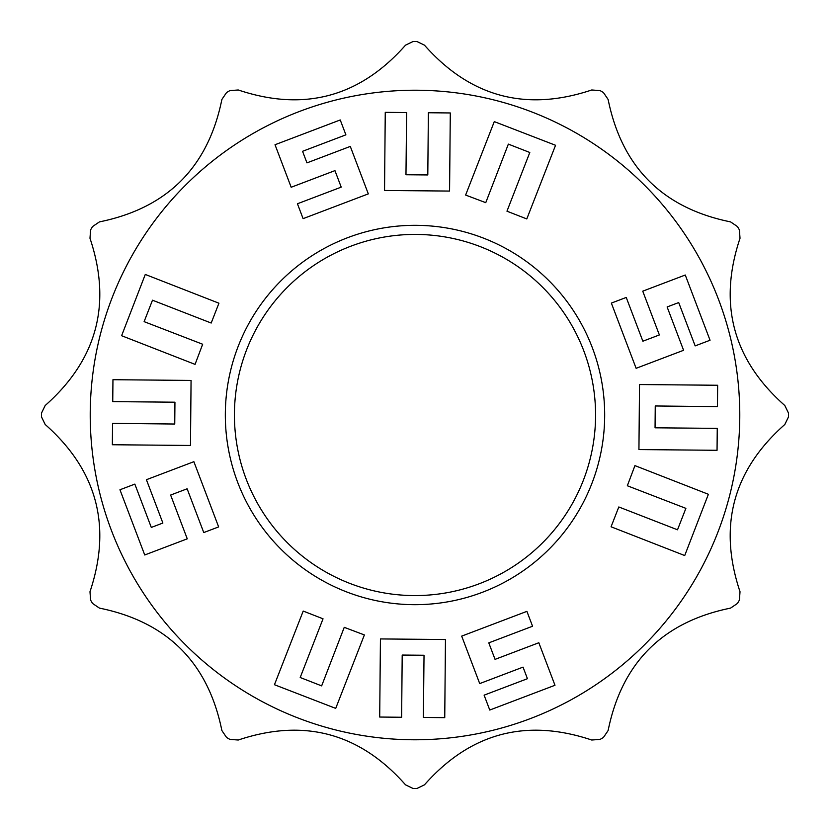 <?xml version="1.0" encoding="UTF-8"?>
<svg xmlns="http://www.w3.org/2000/svg" width="830" height="830" viewBox="0 0 830 830"><rect width="100%" height="100%" fill="white"/><g stroke="black" fill="none" stroke-linecap="round" stroke-linejoin="round"><path stroke-width="1.25" d="M638.934 449.57L639.525 384.539L717.649 385.255L717.452 406.617L655.254 405.974L655.057 427.803L717.255 428.373L717.047 450.296L638.934 449.57M739.779 415A324.779 324.779 0 0 1 415 739.779A324.779 324.779 0 0 1 90.221 415A324.779 324.779 0 0 1 415 90.221A324.779 324.779 0 0 1 739.779 415M225.324 415A189.676 189.676 0 0 1 415 225.324A189.676 189.676 0 0 1 604.676 415A189.676 189.676 0 0 1 415 604.676A189.676 189.676 0 0 1 225.324 415M41.5 416.899A373.5 373.5 0 0 1 41.5 415A373.5 373.5 0 0 1 41.5 413.101L45.162 405.538C97.037 359.67 111.977 303.915 89.982 238.272L90.594 229.9A373.5 373.5 0 0 1 92.493 226.6L99.434 221.89C167.307 208.102 208.123 167.287 221.89 99.434L226.6 92.493A373.5 373.5 0 0 1 229.9 90.594L238.272 89.982C303.936 111.977 359.691 97.037 405.538 45.162L413.101 41.5A373.5 373.5 0 0 1 416.899 41.5L424.462 45.162C470.33 97.037 526.085 111.977 591.728 89.982L600.1 90.594A373.5 373.5 0 0 1 603.4 92.493L608.11 99.434C621.898 167.307 662.714 208.123 730.566 221.89L737.507 226.6A373.5 373.5 0 0 1 739.405 229.9L740.018 238.272C718.023 303.936 732.963 359.691 784.838 405.538L788.5 413.101A373.5 373.5 0 0 1 788.5 415A373.5 373.5 0 0 1 788.5 416.899L784.838 424.462C732.963 470.33 718.023 526.085 740.018 591.728L739.405 600.1A373.5 373.5 0 0 1 737.507 603.4L730.566 608.11C662.693 621.898 621.878 662.714 608.11 730.566L603.4 737.507A373.5 373.5 0 0 1 600.1 739.405L591.728 740.018C526.064 718.023 470.309 732.963 424.462 784.838L416.899 788.5A373.5 373.5 0 0 1 413.101 788.5L405.538 784.838C359.67 732.963 303.915 718.023 238.272 740.018L229.9 739.405A373.5 373.5 0 0 1 226.6 737.507L221.89 730.566C208.102 662.693 167.287 621.878 99.434 608.11L92.493 603.4A373.5 373.5 0 0 1 90.594 600.1L89.982 591.728C111.977 526.064 97.037 470.309 45.162 424.462L41.5 416.899M659.373 334.947L642.742 291.174L685.269 275.021L710.044 340.238L695.156 345.892L678.701 302.566L667.123 306.955L683.588 350.291L636.122 368.313L611.357 303.095L626.235 297.441L642.866 341.213L659.373 334.947M627.335 485.758L634.94 465.62L708.384 494.286L684.719 555.55L611.067 526.791L618.807 506.964L677.508 529.799L685.881 508.354L627.335 485.758M495.054 659.373L538.826 642.742L554.98 685.269L489.762 710.044L484.108 695.156L527.434 678.701L523.045 667.123L479.709 683.588L461.688 636.122L526.905 611.357L532.559 626.235L488.787 642.866L495.054 659.373M380.431 638.934L445.461 639.525L444.745 717.649L423.383 717.452L424.026 655.254L402.197 655.057L401.627 717.255L379.704 717.047L380.431 638.934M344.243 627.335L364.38 634.94L335.714 708.384L274.45 684.719L303.209 611.067L323.036 618.807L300.201 677.508L321.646 685.881L344.243 627.335M170.627 495.054L187.258 538.826L144.731 554.98L119.956 489.762L134.844 484.108L151.299 527.434L162.877 523.045L146.412 479.709L193.878 461.688L218.643 526.905L203.765 532.559L187.134 488.787L170.627 495.054M191.066 380.431L190.475 445.461L112.351 444.745L112.548 423.383L174.746 424.026L174.943 402.197L112.745 401.627L112.953 379.704L191.066 380.431M202.665 344.243L195.06 364.38L121.616 335.714L145.281 274.45L218.933 303.209L211.194 323.036L152.492 300.201L144.119 321.646L202.665 344.243M334.947 170.627L291.174 187.258L275.021 144.731L340.238 119.956L345.892 134.844L302.566 151.299L306.955 162.877L350.291 146.412L368.313 193.878L303.095 218.643L297.441 203.765L341.213 187.134L334.947 170.627M449.57 191.066L384.539 190.475L385.255 112.351L406.617 112.548L405.974 174.746L427.803 174.943L428.373 112.745L450.296 112.953L449.57 191.066M485.758 202.665L465.62 195.06L494.286 121.616L555.55 145.281L526.791 218.933L506.964 211.194L529.799 152.492L508.354 144.119L485.758 202.665M595.577 415A180.577 180.577 0 0 0 415 234.423A180.577 180.577 0 0 0 234.423 415A180.577 180.577 0 0 0 415 595.577A180.577 180.577 0 0 0 595.577 415"/></g></svg>
